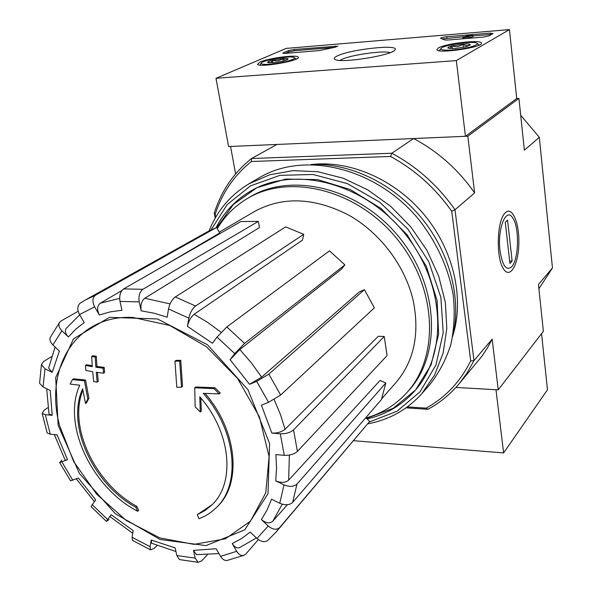 <?xml version="1.0" encoding="UTF-8"?>
<svg xmlns="http://www.w3.org/2000/svg" width="592" height="592" viewBox="0 0 592 592"><rect width="100%" height="100%" fill="white"/><g stroke="black" fill="none" stroke-linecap="round" stroke-linejoin="round"><path stroke-width="0.89" d="M215.695 217.279L215.148 214.437L214.267 213.135C221.267 191.009 233.699 172.805 251.556 158.515L251.348 161.512L390.528 156.458L391.837 153.239L251.556 158.515L276.923 144.455L230.554 146.461L235.616 173.893M390.528 156.458C414.777 169.66 435.179 187.916 451.74 211.248L470.707 360.883L473.985 360.595L455.004 209.746C437.991 185.592 416.931 166.752 391.837 153.239L413.616 138.535L467.828 136.197L474.629 192.896C458.252 169.601 437.917 151.485 413.616 138.535M516.727 98.524L509.453 29.6L456.328 60.591L465.453 136.301L516.727 98.524L518.925 98.398L467.828 136.197M137.64 511.259L135.805 507.285L136.833 506.375L138.661 510.348L137.64 511.259C91.679 487.556 61.686 424.109 79.772 385.2L70.137 384.09L72.372 379.62L73.489 378.85L85.559 379.99L88.904 398.268L86.639 402.641L85.529 403.441L87.801 399.067L88.904 398.268M136.833 506.375C95.097 483.768 67.873 426.632 82.887 390.187M135.805 507.285C93.129 484.197 65.838 425.13 82.643 388.855L85.529 403.441M87.801 399.067L84.441 380.767L85.559 379.99M84.441 380.767L72.372 379.62M215.962 507.958C241.336 484.907 236.489 430.724 203.241 393.347L219.247 393.895L213.978 388.618L194.716 387.797L195.153 406.815L200.281 411.973L199.778 396.773C231.176 432.234 235.675 483.523 211.522 505.272L204.854 510.63L197.277 514.67L199.016 518.74C205.439 516.291 211.085 512.694 215.962 507.958L216.924 507.018C242.047 484.152 237.607 430.747 205.047 393.428M197.277 514.67L212.003 504.798M219.247 393.895L220.254 393.058L214.985 387.79L195.745 386.968L194.716 387.797M213.978 388.618L214.985 387.79M200.281 411.973L201.302 411.114L200.843 398.031M176.786 387.264L181.5 387.205L182.543 386.384L180.752 360.299L176.016 360.402L174.966 361.194L176.786 387.264M181.5 387.205L179.702 361.09L180.752 360.299M179.702 361.09L174.966 361.194M97.177 382.166L96.244 372.227L103.496 373.241L103.097 368.187L95.852 367.195L95.201 357.02L91.671 356.502L92.322 366.655L85.455 365.486L85.847 370.481L92.715 371.672L93.647 381.596L97.177 382.166L98.287 381.381L97.436 372.398M103.496 373.241L104.599 372.457L104.207 367.41L96.962 366.426L96.318 356.266L92.789 355.748L91.671 356.502M103.097 368.187L104.207 367.41M95.852 367.195L96.962 366.426M95.201 357.02L96.318 356.266M92.256 365.701L86.565 364.724L85.455 365.486M51.46 356.71L43.505 361.557L41.425 364.694L39.583 383.283L43.053 386.976L50.216 390.498L52.185 415.281L45.325 414.718L42.187 413.445L47.197 433.004L50.253 434.21L57.091 434.824L67.503 459.695L59.688 462.581L61.842 460.11M59.681 462.589L70.559 480.815L78.418 478.055L95.719 499.84L91.035 506.574L106.368 521.352M109.106 519.621L106.375 521.345L111.17 514.685L109.994 516.631L132.734 533.274M111.17 514.685L133.156 530.624L132.097 537.27L132.467 540.355L150.486 549.842L153.964 548.562L157.05 545.528M150.486 549.842L150.094 546.675L151.219 540.022L151.626 543.241L175.95 551.544M151.219 540.022L175.128 547.889L176.845 555.548L179.428 559.573L198.098 562.304L201.665 560.905L207.355 554.756M198.098 562.304L195.168 558.108L193.488 550.39L196.477 554.645L218.966 553.587M193.488 550.39L216.132 548.74L220.579 556.354C222.333 559.174 224.383 560.572 226.736 560.55L243.741 555.407M258.334 539.608L245.835 554.031L243.734 555.4C241.114 555.962 238.761 554.593 236.674 551.3L232.205 543.604C234.328 546.949 236.726 548.325 239.39 547.718L256.38 537.928M232.205 543.604L241.647 538.513L250.201 532.067L256.95 538.468C261.005 541.865 264.617 542.531 267.791 540.466L275.924 532.223L279.676 527.539C276.582 530.225 272.764 529.714 268.22 526.007L261.39 519.547C265.897 523.239 269.715 523.772 272.845 521.16L287.416 504.71M261.39 519.547L267.133 509.934L271.58 499.241L279.772 503.267C285.181 505.472 289.466 505.191 292.626 502.438L381.366 399.652L385.821 382.994L296.969 484.108L292.626 502.438M296.969 484.108C293.795 486.816 289.473 487.068 284.012 484.87L275.731 480.845C281.133 483.035 285.448 482.798 288.659 480.149L380.064 380.441L385.821 382.994M275.731 480.845L276.56 467.998L275.879 454.575L284.278 455.329C289.828 455.507 294.209 454.205 297.421 451.422L387.101 355.548L384.23 336.493L293.528 429.918L297.421 451.422M293.528 429.918C290.287 432.634 285.869 433.921 280.282 433.788L271.854 433.107C277.352 433.24 281.748 431.975 285.041 429.289L378.288 336.271L384.23 336.493M271.854 433.107L261.405 405.157L268.568 402.308L280.652 395.042L374.381 307.833L364.413 289.658L268.835 374.129L280.652 395.042M268.835 374.129L256.691 381.366L249.558 384.312L261.627 377.141L359.285 291.923L364.413 289.658M239.812 349.532L230.081 359.677L234.743 353.602L244.548 343.397L344.877 264.868L341.406 269.227L239.812 349.532L251.356 362.859L261.627 377.141M344.877 264.868L329.478 250.838L226.84 326.947L217.012 337.1L212.439 343.234L187.427 326.355L188.818 318.126C190.032 312.731 192.282 308.698 195.582 306.02L303.726 234.343L302.497 240.108L194.124 314.3L207.873 322.551L221.112 332.275M303.726 234.343L285.692 226.899L175.291 296.969C171.939 299.596 169.682 303.6 168.513 308.972L167.203 317.194L154.105 313.22L141.185 310.83L139.238 301.913C138.38 296.104 139.586 291.9 142.864 289.303L258.364 221.378L259.474 227.543L144.744 298.25L170.082 303.903M258.364 221.378L240.87 221.556L123.654 288.918C120.339 291.486 119.118 295.645 119.991 301.409L121.967 310.252L110.29 311.866L99.36 314.981L94.631 306.841C92.049 301.543 92.382 297.628 95.623 295.105L216.605 227.439L219.728 232.996L166.248 264.439M95.623 295.105L85.019 300.174L80.268 303.089C77.3 305.724 77.049 309.542 79.528 314.544L84.227 322.596L75.746 329.189L68.391 336.966L61.857 330.78C58.963 327.798 58.179 325.03 59.503 322.477L50.194 337.544C49.528 339.971 50.431 342.435 52.91 344.944L59.378 351.078L52.214 372.338L44.985 368.823L41.425 364.694M42.187 413.445L44.119 410.204L47.974 407.607M52.185 415.281L49.003 413.971L46.687 388.766M52.214 372.338L48.625 368.128L55.078 347.001M59.503 322.477L61.094 320.968L78.174 311.244M68.391 336.966C65.453 333.932 64.676 331.12 66.06 328.538L79.713 314.855M99.36 314.981C96.792 309.72 97.095 305.805 100.27 303.23L119.643 298.375M121.915 290.509L100.27 303.23M86.158 299.537L206.749 232.182L216.605 227.439M141.185 310.83C140.334 305.087 141.518 300.891 144.744 298.25M187.427 326.355C188.619 321.034 190.846 317.016 194.124 314.3M365.745 417.745L369.689 421.393L279.676 527.539M369.689 421.393L276.775 531.231M67.503 459.695L65.231 460.28L54.316 434.572M353.535 440.692L503.607 452.932L495.985 389.721L455.929 387.442L498.235 389.854L543.375 331.298L538.461 284.493L552.462 267.961L538.912 288.77M458.904 384.045L482.103 355.992L487.468 347.844L492.152 339.149L473.985 360.595L467.11 372.901L458.904 384.045C450.061 394.494 439.738 402.908 427.942 409.294L406.068 407.844M505.464 212.595L504.806 213.298C496.695 221.497 495.941 258.852 503.681 269.182C510.067 279.106 518.326 264.846 518.836 244.207C519.606 223.635 512.361 205.809 505.464 212.595M492.152 339.149L498.235 389.854M520.694 115.248L539.327 137.337L552.462 267.961M539.327 137.337L524.364 150.19L518.925 98.398M451.74 211.248L455.004 209.746L474.629 192.896M214.267 213.135L215.222 218.108M427.942 409.294L426.136 408.14L407.37 406.896M312.31 164.421C350.797 160.247 395.545 179.887 424.693 215.281C453.805 250.697 464.454 298.39 452.939 335.361M470.707 360.883C460.324 381.736 445.465 397.491 426.136 408.14M215.148 214.437C222.044 193.044 234.106 175.402 251.348 161.512M216.087 227.646C223.828 212.58 234.95 200.629 249.454 191.793C292.537 165.183 362.408 181.589 403.892 232.39C445.746 282.887 448.381 354.615 413.971 391.756C401.176 405.675 385.54 414.74 367.055 418.951M217.294 228.667C224.553 216.413 234.277 206.541 246.487 199.053C288.193 172.975 356.206 188.937 396.596 238.391C437.34 287.557 439.9 357.368 406.267 393.273C395.16 405.283 381.736 413.519 366.004 417.974M219.262 232.168L254.197 211.677C282.243 196.278 313.575 197.336 348.192 214.829C380.286 232.626 405.705 266.526 413.431 301.668C419.772 334.709 413.756 361.912 395.375 383.276L381.707 398.719M246.487 199.053L248.988 197.536C290.635 171.51 358.456 187.383 398.705 236.659C439.301 285.655 441.81 355.259 408.243 391.105L406.267 393.273M211.048 229.911L227.165 204.603L250.579 185.836L279.875 175.373L312.976 174.47L347.282 183.587L379.886 202.279L407.895 229.097L428.815 261.753L440.87 297.339L443.208 332.763L435.941 365.072L420.031 391.8L397.106 411.166L369.164 422.096M216.731 227.668L233.47 204.418L256.921 187.694L285.64 179.073L317.601 179.591L350.316 189.581L381.056 208.473L407.155 234.824L426.358 266.407L437.088 300.499L438.62 334.206L431.117 364.798L415.517 390.024L393.34 408.221L366.478 418.418M209.087 230.91C217.138 210.708 230.429 195.005 248.951 183.816L269.774 174.766L293.04 170.629L317.852 171.739L343.145 178.214L367.802 189.877L390.683 206.305L410.715 226.78L426.95 250.379L438.657 275.998L445.347 302.438L446.819 328.508L443.134 353.061L434.587 375.099L421.704 393.784C407.148 409.812 389.181 419.824 367.802 423.835M248.951 183.816L259.141 177.837C304.11 150.575 376.312 167.484 419.114 219.869C436.874 242.824 448.218 267.71 453.161 294.527C455.041 311.977 454.271 328.664 450.838 344.581C445.968 359.751 438.864 373.204 429.526 384.941L421.704 393.784M311.2 164.465C349.591 162.733 392.792 183.135 421.467 217.93C450.083 252.777 461.782 299.101 452.68 336.434M456.328 60.591L215.984 78.292L286.143 48.411L509.453 29.6M465.453 136.301L228.601 146.542L215.984 78.292M492.988 33.618L489.066 35.86L482.998 37.141L447.567 40.049L444.696 39.93L440.552 38.302C440.988 37.666 443.075 37.141 446.812 36.719L490.109 33.1L492.988 33.618M294.231 49.462L337.899 46.161L335.139 47.234L319.192 50.594L285.122 53.391L282.88 53.258L283.383 52.821L288.459 50.638L294.231 49.462L294.439 50.749L334.103 47.456M337.27 55.944C350.138 49.358 399.348 43.963 395.049 49.735C393.754 55.026 341.658 63.559 335.168 59.54C333.377 58.675 334.08 57.476 337.27 55.944M438.376 47.93C445.769 43.46 480.8 39.412 481.333 43.016C484.36 47.094 437.74 54.101 436.874 49.713L438.376 47.93M260.058 62.064C268.783 58.053 297.443 54.338 298.227 57.158C301.52 60.525 258.822 68.013 257.505 64.284L260.058 62.064M339.956 60.399L341.392 59.607C350.353 54.975 383.231 50.253 390.15 52.636M285.322 53.376L288.674 51.926L294.439 50.749M442.313 38.88L465.971 36.519M472.978 35.934L491.56 34.432M466 36.719L466.407 35.831L472.904 35.291L464.69 37.629M468.302 37.858L473.067 36.689L472.904 35.291M468.361 38.339L468.22 37.118L462.789 37.762L469.9 35.764L465.926 36.097M464.653 37.311L468.22 37.118M449.92 48.611L451.992 45.902C455.862 47.234 459.525 46.627 462.981 44.082C465.556 46.146 467.932 46.272 470.107 44.459L470.203 44.94L466.193 46.687L455.033 48.529L447.966 48.122C447.478 47.523 448.817 46.783 451.992 45.902L462.981 44.082C466.866 43.793 469.241 43.919 470.107 44.459M452.51 49.943C444.407 50.475 440.552 50.009 440.959 48.551C442.15 45.266 472.808 40.633 476.752 43.157C480.778 44.733 465.601 49.025 452.51 49.943M463.366 47.345L462.981 44.082M452.332 48.67L451.992 45.902M267.569 62.36C267.651 61.76 269.308 61.035 272.542 60.199C276.22 61.427 279.631 60.865 282.754 58.512C284.826 60.451 286.617 60.599 288.141 58.956L283.242 61.117L272.882 62.833L267.569 62.36C269.538 63.425 271.195 62.7 272.542 60.199L282.754 58.512C286.084 58.268 287.875 58.416 288.141 58.956M269.752 64.202C263.825 64.609 260.976 64.276 261.19 63.203C261.745 60.347 290.361 55.345 294.054 57.446C298.146 58.793 281.822 63.374 269.752 64.202M283.191 61.131L282.754 58.512M272.986 62.826L272.542 60.199M503.607 452.932L547.482 389.758L541.554 333.659M500.025 250.734C497.199 229.178 505.99 206.897 512.591 217.752C519.576 226.751 518.91 259.77 511.606 266.844C506.256 271.084 502.393 265.712 500.025 250.734M505.294 222.326L507.559 220.12L512.132 261.057L509.912 263.425L505.294 222.326M509.645 261.042L512.132 261.057M132.756 317.416L169.763 325.474L206.305 346.631L237.577 378.458L259.414 416.827L269.101 456.654L265.771 492.862L250.409 521.204L225.404 538.816L194.013 544.374L159.81 537.891L126.303 520.516L96.688 494.224L73.711 461.597L59.607 425.715C44 368.476 75.554 314.774 132.756 317.416M58.149 425.382L55.692 377.592L73.482 338.831L109.483 317.334L157.472 318.947L207.466 344.759L247.989 389.728L269.612 443.504L267.998 493.735L244.755 529.847L206.016 545.609L160.069 539.475L115.359 513.76L79.395 473.459L58.149 425.382M43.053 386.976L44.985 368.823M50.253 434.21L45.325 414.718M72.809 480.282L61.923 462.004M107.537 519.428L92.145 504.628M150.094 546.675L132.097 537.27M195.168 558.108L176.845 555.548M236.674 551.3L220.579 556.354M268.22 526.007L256.95 538.468M284.012 484.87L279.772 503.267M280.282 433.788L284.278 455.329M256.691 381.366L268.568 402.308M230.081 359.677L249.558 384.312M217.012 337.1L234.743 353.602M168.513 308.972L188.818 318.126M119.991 301.409L139.238 301.913M79.528 314.544L94.631 306.841M52.91 344.944L61.857 330.78M282.258 504.206L272.845 521.16M289.362 455.063L288.659 480.149M274.177 399.541L280.379 414.363L285.041 429.289M226.84 326.947L244.548 343.397M175.291 296.969L195.582 306.02M123.654 288.918L142.864 289.303M335.642 47.123L335.472 46.013M283.487 53.428L283.383 52.821M288.674 51.926L288.459 50.638M446.975 38.095L446.812 36.719M490.265 34.506L490.109 33.1M76.331 478.884L94.394 501.616M413.971 391.756L414.703 390.935M249.454 191.793L250.401 191.223M85.019 300.174L80.268 303.082M394.753 50.128L395.049 49.735M462.907 38.791L462.789 37.762M440.959 48.551L439.279 50.727M477.189 43.49L479.239 45.051M261.19 63.203L259.858 65.076M294.49 57.764L296.289 59.052"/></g></svg>
